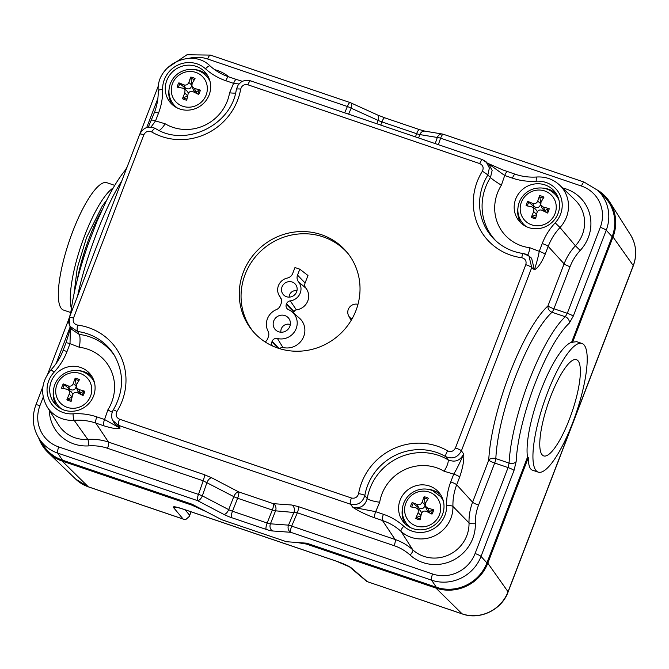 <?xml version="1.0" encoding="UTF-8"?>
<svg xmlns="http://www.w3.org/2000/svg" width="669" height="669" viewBox="0 0 669 669"><rect width="100%" height="100%" fill="white"/><g stroke="black" fill="none" stroke-linecap="round" stroke-linejoin="round"><path stroke-width="1" d="M265.183 341.976A7.142 6.841 -39.2 0 0 267.642 338.715L268.353 336.875A7.142 6.841 -39.2 0 0 268.06 331.214A15.688 15.011 140.8 0 1 276.339 309.63A7.142 6.841 -39.2 0 0 280.411 305.457L281.122 303.609A7.142 6.841 -39.2 0 0 280.11 296.869A11.883 11.365 140.8 0 1 279.015 295.246A11.883 11.365 140.8 0 1 287.336 278.053A7.142 6.841 -39.2 0 0 292.688 273.479L294.97 267.541L299.804 269.189L307.974 275.486L305.089 283.004A5.436 5.201 -39.2 0 0 305.858 288.13A13.589 13.004 140.8 0 1 307.548 301.518A13.589 13.004 140.8 0 1 296.375 309.856A2.718 2.601 -39.2 0 0 294.101 311.637L293.892 312.18A2.718 2.601 -39.2 0 0 293.708 313.259M299.804 269.189L297.529 275.126A7.142 6.841 -39.2 0 0 298.541 281.866A11.883 11.365 140.8 0 1 300.013 293.566A11.883 11.365 140.8 0 1 290.254 300.858A4.424 4.24 -39.2 0 0 286.533 303.759L286.324 304.303A4.424 4.24 -39.2 0 0 288.498 309.647A15.688 15.011 140.8 0 1 292.127 311.905L299.244 317.976A17.394 16.641 140.8 0 1 302.697 338.673A17.394 16.641 140.8 0 1 282.928 347.47A2.718 2.601 -39.2 0 0 279.901 348.75M292.127 311.905A15.688 15.011 140.8 0 1 295.238 330.57A15.688 15.011 140.8 0 1 277.418 338.506A4.424 4.24 -39.2 0 0 272.116 341.315L271.907 341.859A4.424 4.24 -39.2 0 0 272.484 345.965M284.902 315.576A8.781 8.396 140.8 0 1 287.093 330.185A8.781 8.396 140.8 0 1 274.441 319.514A8.781 8.396 140.8 0 1 284.902 315.576M292.144 282.017A7.961 7.618 140.8 0 1 294.143 295.272A7.961 7.618 140.8 0 1 282.661 285.588A7.961 7.618 140.8 0 1 292.144 282.017M290.329 324.515A7.066 6.765 -39.2 0 0 290.287 324.507A7.066 6.765 -39.2 0 0 280.896 332.217M296.952 290.781A6.255 5.979 -39.2 0 0 289.175 297.12M351.969 318.979A8.028 7.677 140.8 0 1 357.974 304.345M206.863 511.952L191.735 505.095L192.07 504.217L221.648 519.688L286.449 541.714L306.711 543.186L306.377 544.056L296.576 542.45M538.202 472.13A67.954 16.951 108.8 0 0 576.118 413.241A67.954 16.951 108.8 0 0 581.938 343.448A67.954 16.951 108.8 0 0 577.146 344.175A67.954 16.951 108.8 0 0 542.927 405.623A67.954 16.951 108.8 0 0 535.994 470.516A67.954 16.951 108.8 0 0 538.202 472.13L532.323 470.131C529.664 469.128 528.334 464.947 528.334 457.571L487.801 563.173A40.776 39.011 140.8 0 1 435.971 588.101L306.377 544.056M528.334 457.571L527.465 457.27C523.225 425.852 552.887 348.582 571.602 342.294L576.728 341.683L581.938 343.448M597.467 190.071A40.776 39.011 140.8 0 1 609.844 202.155A40.776 39.011 140.8 0 1 613.013 236.985L572.472 342.587M102.048 209.849A67.954 16.951 108.8 0 0 77.152 280.42M542.057 454.711A50.827 12.678 -71.2 0 1 549.366 400.003A50.827 12.678 -71.2 0 1 576.427 359.663A50.827 12.678 -71.2 0 1 572.079 411.87A50.827 12.678 -71.2 0 1 543.713 455.915A50.827 12.678 -71.2 0 1 542.057 454.711M191.735 505.095L62.142 461.05A40.776 39.011 140.8 0 1 48.034 452.487A40.776 39.011 140.8 0 1 38.685 437.936M435.971 588.101L462.128 613.849L366.871 581.52L349.561 566.894A5.436 5.151 130.6 0 0 351.2 567.814C348.616 565.941 343.623 563.708 336.231 561.099L183.281 509.117C176.173 506.793 172.861 506.207 173.363 507.37L183.122 519.027L88.3 486.798A36.118 34.554 140.8 0 1 75.806 479.213L48.034 452.487M190.974 511.777L189.319 516.409L185.622 519.671L183.122 519.027M176.984 507.336A5.436 5.293 140 0 1 173.363 507.37M306.711 543.186L436.305 587.223A39.822 38.1 -39.2 0 0 486.932 562.872L527.465 457.27M571.602 342.294L612.143 236.692A39.822 38.1 -39.2 0 0 603.513 195.883L597.818 190.397L584.229 182.144A5.436 1.355 -71.2 0 0 581.478 186.066A33.433 31.987 140.8 0 1 600.285 227.351A5.436 0.811 21 0 1 606.231 230.228A38.869 37.188 -39.2 0 0 597.818 190.397M348.123 253.676A61.431 58.78 -39.2 0 0 264.288 248.048A61.431 58.78 -39.2 0 0 252.949 331.314M277.869 348.097A61.431 58.78 140.8 0 1 252.037 330.218A61.431 58.78 140.8 0 1 262.491 245.849A61.431 58.78 140.8 0 1 347.244 252.564A61.431 58.78 140.8 0 1 348.131 324.95A61.431 58.78 140.8 0 1 277.869 348.097M447.62 450.847A5.436 1.489 120.3 0 0 445.73 456.626C452.553 459.419 457.772 457.487 461.401 450.822A5.436 0.811 -159 0 0 455.455 447.946C453.657 451.299 451.04 452.269 447.62 450.847A59.608 57.041 -39.2 0 0 358.584 493.672A5.436 1.062 10 0 1 364.814 495.545A54.181 51.839 140.8 0 1 445.73 456.626L447.954 459.737A53.779 51.454 -39.2 0 0 367.231 498.564A10.871 2.132 -170.5 0 0 379.691 502.227A42.916 41.06 140.8 0 1 444.107 471.244A10.871 2.985 120.7 0 0 447.954 459.737C454.878 462.714 460.121 460.79 463.692 453.975C460.046 462.471 456.726 469.178 453.741 474.104L450.747 481.914A62.518 59.817 -39.2 0 0 446.633 505.613A25.782 24.669 140.8 0 1 431.555 529.865A25.782 24.669 140.8 0 1 403.767 526.235A62.518 59.817 -39.2 0 0 383.421 514.302A5.436 1.355 108.8 0 0 382.459 520.499A57.091 54.624 140.8 0 1 401.04 531.395A5.436 1.564 -47.8 0 1 403.767 526.235M507.595 171.674A5.436 1.355 108.8 0 0 507.453 171.59A5.436 1.355 108.8 0 0 504.702 175.512L512.454 178.146A62.518 59.817 -39.2 0 0 536.212 181.199A25.782 24.669 140.8 0 1 560.053 195.114A25.782 24.669 140.8 0 1 555.186 222.836L560.003 227.51A31.217 29.871 -39.2 0 0 559.702 185.179L575.056 199.964A33.793 32.338 140.8 0 1 575.39 245.782A54.515 52.157 -39.2 0 0 564.109 263.829L547.97 305.892C522.464 329.549 491.13 411.192 488.746 460.155A5.436 0.811 -159 0 0 494.692 463.032A5.436 1.355 108.8 0 0 495.829 458.6A5.436 3.562 3.6 0 0 488.746 460.155L472.607 502.21L456.693 484.791L459.687 476.98C462.873 467.69 464.211 460.021 463.692 453.975L461.401 450.822L531.755 267.541A5.436 0.811 -159 0 0 525.809 264.665L455.455 447.946M523.459 253.559C512.362 252.012 502.845 247.48 494.909 239.954A54.181 51.839 140.8 0 1 487.835 175.061A5.436 0.535 -148.1 0 0 482.357 171.247A59.608 57.041 -39.2 0 0 521.753 257.724A5.436 1.171 97.5 0 1 523.459 253.559C526.336 254.203 528.167 255.014 528.945 255.984L531.638 258.284L534.397 269.791L531.755 267.541L528.945 255.984L523.643 253.66M358.584 493.672C357.455 497.284 355.055 498.731 351.401 498.004A5.436 1.355 108.8 0 0 350.439 504.2C357.723 505.613 362.514 502.728 364.814 495.545L367.231 498.564C365.065 505.915 360.265 508.825 352.847 507.294C358.266 510.982 365.55 514.503 374.707 517.865L382.459 520.499L395.103 539.49L298.29 506.592A5.436 1.355 -71.2 0 1 297.329 512.789L394.141 545.687A5.436 1.355 108.8 0 0 395.103 539.49A54.515 52.157 -39.2 0 1 412.84 549.901L401.04 531.395A31.217 29.871 -39.2 0 0 434.674 535.794A31.217 29.871 -39.2 0 0 452.938 506.433A5.436 1.271 178.5 0 0 446.633 505.613M351.401 498.004L119.508 419.187A5.436 1.355 108.8 0 0 118.547 425.384L350.439 504.2L352.847 507.294L375.669 511.668A5.436 1.355 108.8 0 0 374.707 517.865M250.766 80.957A5.436 1.355 108.8 0 0 250.624 80.865L482.516 159.674L488.805 164.131L492.141 170.419L490.477 177.494L487.835 175.061L489.374 167.961L486.062 161.722L482.658 159.766A5.436 1.355 108.8 0 0 482.516 159.674A5.436 1.355 108.8 0 0 479.765 163.596C483.068 165.243 483.938 167.785 482.357 171.247M119.508 419.187C116.197 417.54 115.336 414.989 116.924 411.544A5.436 0.535 -148.1 0 0 113.304 409.896C111.447 412.823 110.987 417.807 112.919 420.642L118.547 425.384L120.06 428.177L104.565 419.522L96.804 416.887A5.436 1.355 108.8 0 0 95.843 423.084L103.603 425.718A5.436 1.355 -71.2 0 1 104.565 419.522L107.876 409.846A10.871 1.045 -147.7 0 0 112.208 412.238M155.476 128.532A5.436 1.489 120.3 0 0 155.4 128.473C185.188 147.69 231.549 125.438 236.333 89.395L238.156 85.013C240.531 82.438 242.086 81.166 242.83 81.2C245.448 80.171 248.04 80.063 250.624 80.865A5.436 1.355 108.8 0 0 247.873 84.787L479.765 163.596M116.924 411.544A59.608 57.041 -39.2 0 0 77.529 325.067A5.436 1.171 97.5 0 0 77.562 331.498A54.181 51.839 140.8 0 1 113.83 354.436C124.267 372.466 124.091 390.955 113.304 409.896M236.333 89.395A5.436 1.062 10 0 1 240.689 89.111C241.81 85.507 244.21 84.068 247.873 84.787M77.529 325.067C73.925 324.097 72.578 321.781 73.465 318.126A5.436 0.811 -159 0 0 69.392 317.399C68.238 319.924 68.414 322.876 69.927 326.271L77.562 331.498L79.21 334.408A10.871 2.333 -83 0 1 79.368 347.278A42.916 41.06 140.8 0 1 107.876 409.846M69.451 317.616L69.927 326.271L71.533 329.248L79.21 334.408A53.779 51.454 -39.2 0 1 114.692 355.841M73.465 318.126L143.827 134.837A5.436 0.811 -159 0 0 139.746 134.118C143.392 127.445 148.602 125.563 155.4 128.473A5.436 1.489 120.3 0 0 151.662 131.944A59.608 57.041 -39.2 0 0 240.689 89.111M555.186 222.836A62.518 59.817 -39.2 0 0 542.25 243.533L539.247 251.343C538.294 256.695 536.672 262.842 534.397 269.791C537.876 268.118 541.472 262.934 545.193 254.22L548.195 246.409A57.091 54.624 140.8 0 1 560.003 227.51L575.39 245.782L580.207 250.457A39.228 37.531 -39.2 0 0 562.629 187.997M488.069 163.479L504.702 175.512L501.39 185.188A10.871 1.045 32.3 0 1 490.477 177.494A53.779 51.454 -39.2 0 0 496.114 241.083M527.732 255.098A10.871 2.333 97 0 0 529.898 247.756L539.256 251.343A5.436 0.811 21 0 1 545.193 254.22M528.686 227.585A23.106 22.102 140.8 0 1 518.968 220.862A23.106 22.102 140.8 0 1 522.899 189.135A23.106 22.102 140.8 0 1 554.777 191.652A23.106 22.102 140.8 0 1 555.111 218.88A23.106 22.102 140.8 0 1 528.686 227.585M151.445 120.219A5.436 0.811 21 0 1 151.445 120.203A5.436 0.811 21 0 1 155.526 120.93L158.52 113.12A5.436 0.811 -159 0 0 154.447 112.392L148.301 127.169M151.01 127.077L155.526 120.93L165.159 123.79A10.871 2.985 -59.3 0 1 159.197 130.472M158.52 113.12A62.518 59.817 -39.2 0 0 162.634 89.42A25.782 24.669 140.8 0 1 177.711 65.169A25.782 24.669 140.8 0 1 205.5 68.798A62.518 59.817 -39.2 0 0 225.846 80.732L233.598 83.374A5.436 1.355 -71.2 0 1 236.349 79.452L242.504 81.35M235.547 93.091A10.871 2.132 9.5 0 1 229.576 92.807L233.598 83.374L238.992 83.968M179.785 109.005A23.106 22.102 140.8 0 1 170.068 102.282A23.106 22.102 140.8 0 1 173.999 70.546A23.106 22.102 140.8 0 1 205.868 73.072A23.106 22.102 140.8 0 1 206.211 100.3A23.106 22.102 140.8 0 1 179.785 109.005M103.603 425.718C112.333 428.444 117.819 429.264 120.06 428.177L114.449 423.469M96.804 416.887A62.518 59.817 -39.2 0 0 73.055 413.835A25.782 24.669 140.8 0 1 49.213 399.92A25.782 24.669 140.8 0 1 54.08 372.198A62.518 59.817 -39.2 0 0 67.017 351.501L70.011 343.69A5.436 0.811 -159 0 0 65.938 342.971L62.945 350.773C60.227 357.806 56.28 364.128 51.095 369.731C41.369 381.489 40.056 393.882 47.156 406.894A31.217 29.871 -39.2 0 0 74.15 420.299A57.091 54.624 140.8 0 1 95.843 423.084L108.487 442.084A5.436 1.355 -71.2 0 1 107.525 448.28L203.184 480.794L233.807 496.632A5.436 0.995 -158.5 0 0 237.604 498.246A5.436 1.355 108.8 0 0 237.671 498.071A5.436 1.355 108.8 0 0 238.632 491.874A5.436 2.701 -62.4 0 0 233.807 496.632L228.681 509.627L202.347 495.854A5.436 0.861 -161 0 0 198.484 494.416A5.436 1.355 108.8 0 0 197.522 500.621A5.436 2.701 -62.4 0 0 202.347 495.854L206.93 482.575A5.436 2.701 -62.4 0 1 211.755 477.817L204.145 474.597L108.487 442.084A54.515 52.157 -39.2 0 0 87.773 439.416A33.793 32.338 140.8 0 1 58.546 424.915L47.156 406.894M79.368 347.278L70.011 343.69L70.387 327.124M64.207 410.105A23.106 22.102 140.8 0 1 54.49 403.382A23.106 22.102 140.8 0 1 58.42 371.646A23.106 22.102 140.8 0 1 90.29 374.172A23.106 22.102 140.8 0 1 90.624 401.392A23.106 22.102 140.8 0 1 64.207 410.105M459.687 476.98A5.436 0.811 -159 0 0 453.741 474.104L444.107 471.244M298.29 506.592L291.776 505.011A5.436 4.616 94.2 0 1 293.992 512.17L288.506 525.14L270.427 523.819L275.553 510.823A5.436 4.616 94.2 0 0 273.328 503.665A5.436 1.355 -71.2 0 1 272.367 509.862A5.436 1.355 -71.2 0 1 272.3 510.037A5.436 0.995 -158.5 0 0 275.553 510.823L297.329 512.789L291.684 526.102A5.436 0.761 -157 0 0 288.506 525.14A5.436 4.616 94.2 0 0 290.722 532.298A5.436 1.355 -71.2 0 1 291.684 526.102L432.575 573.985A5.436 1.355 108.8 0 0 431.614 580.182A38.869 37.188 -39.2 0 0 481.019 556.416L514.018 470.449A5.436 0.811 -159 0 0 508.072 467.581L475.082 553.539A5.436 0.811 21 0 1 481.019 556.416L486.932 562.872M58.747 446.934A33.433 31.987 140.8 0 1 39.939 405.648A5.436 0.811 21 0 0 35.867 404.921C31.635 416.703 32.656 427.842 38.936 438.337A38.869 37.188 -39.2 0 0 57.785 453.13A5.436 1.355 -71.2 0 1 58.747 446.934L198.484 494.416L203.184 480.794A5.436 1.355 108.8 0 0 204.145 474.597M600.285 227.351L567.295 313.309L565.255 316.746C541.154 339.225 511.417 416.678 509.076 463.107L508.072 467.581L494.692 463.032L478.552 505.087A5.436 0.811 -159 0 1 472.607 502.21A54.515 52.157 -39.2 0 0 469.019 522.874A33.793 32.338 140.8 0 1 449.259 554.66A33.793 32.338 140.8 0 1 412.84 549.901A5.436 1.564 -47.8 0 1 410.114 555.061A39.228 37.531 -39.2 0 0 452.378 560.589A39.228 37.531 -39.2 0 0 475.325 523.693A49.08 46.964 140.8 0 1 478.552 505.087M509.076 463.107A5.436 3.562 3.6 0 0 516.159 461.551C518.291 417.615 546.414 344.343 569.302 323.11A5.436 4.558 -134.5 0 0 565.255 316.746L552.009 312.247A5.436 1.355 108.8 0 0 553.915 308.76A5.436 0.811 21 0 1 547.97 305.892A5.436 4.558 -134.5 0 0 552.009 312.247C527.732 334.667 497.995 412.121 495.829 458.6L509.076 463.107M70.964 311.319A5.436 3.638 7.6 0 0 70.947 311.386A5.436 3.638 7.6 0 0 71.165 312.783M126.215 169.374A5.436 4.633 -139.8 0 0 125.337 170.152A5.436 4.633 -139.8 0 0 125.329 170.152A5.436 4.633 -139.8 0 0 125.295 170.194M348.624 114.173L351.158 108.186A5.436 2.735 -65.6 0 0 350.631 102.783A5.436 5.436 0 0 0 350.138 102.583A5.436 1.355 108.8 0 0 347.387 106.505A5.436 0.761 23 0 1 351.158 108.186L378.094 120.403A5.436 2.735 -65.6 0 0 377.567 114.993L384.75 117.811A5.436 1.355 108.8 0 0 381.932 121.909L416.628 133.7A5.436 1.355 -71.2 0 1 419.446 129.602L424.999 131.166A5.436 4.658 99.4 0 0 419.839 134.586L437.317 137.471A5.436 0.861 19 0 1 440.595 138.182A5.436 1.355 -71.2 0 1 443.338 134.26A5.436 5.436 0 0 0 442.477 134.043A5.436 4.658 99.4 0 0 437.317 137.471L435.201 143.601M443.221 134.243A5.436 4.658 99.4 0 0 442.477 134.043L424.999 131.166M77.587 296.058C85.665 257.398 104.924 207.248 121.791 180.898M38.936 438.337L43.167 445.027A39.822 38.1 -39.2 0 0 62.476 460.172L192.07 504.217M207.482 75.329A23.106 22.102 -39.2 0 0 193.793 69.492M168.989 89.73A23.106 22.102 -39.2 0 0 171.958 104.314M91.904 376.43A23.106 22.102 -39.2 0 0 78.214 370.593M53.411 390.821A23.106 22.102 -39.2 0 0 56.372 405.406M440.804 495.01A23.106 22.102 -39.2 0 0 427.115 489.173M402.312 509.402A23.106 22.102 -39.2 0 0 405.28 523.986M413.108 528.686A23.106 22.102 140.8 0 1 403.39 521.962A23.106 22.102 140.8 0 1 407.321 490.226A23.106 22.102 140.8 0 1 439.199 492.752A23.106 22.102 140.8 0 1 439.533 519.98A23.106 22.102 140.8 0 1 413.108 528.686M556.391 193.918A23.106 22.102 -39.2 0 0 542.693 188.073M517.89 208.31A23.106 22.102 -39.2 0 0 520.858 222.894M443.371 501.131A21.742 20.806 -39.2 0 0 440.595 496.615L441.64 497.895A21.742 20.806 140.8 0 1 442.978 499.743M409.487 527.072A21.742 20.806 140.8 0 1 407.939 525.382L406.903 524.111A21.742 20.806 -39.2 0 0 410.758 527.732M405.815 503.289A18.347 17.553 140.8 0 1 436.681 497.192A18.347 17.553 140.8 0 1 425.417 526.528A18.347 17.553 140.8 0 1 405.815 503.289M429.364 512.839A6.314 6.046 140.8 0 0 429.824 511.526L432.517 509.694L433.621 509.786A35.281 9.182 -164.4 0 0 427.642 508.097L425.241 506.04L425.434 503.255A35.281 6.381 -63.7 0 1 428.369 498.254A11.925 11.406 -39.2 0 0 424.071 496.791A35.281 11.03 101 0 0 422.181 502.143C421.136 504.384 419.471 505.179 417.188 504.543A35.281 7.125 -151.1 0 0 412.188 502.503L418.359 507.629A6.314 6.046 140.8 0 0 417.849 508.808M412.188 502.503A11.925 11.406 -39.2 0 0 410.523 506.834A35.281 3.295 13.2 0 1 415.934 507.821L417.59 508.741L418.309 509.979L418.142 512.671A35.281 12.268 115 0 0 415.784 518.375A11.925 11.406 -39.2 0 0 420.082 519.838A35.281 5.151 -77.1 0 1 421.395 513.775C422.306 511.367 423.97 510.572 426.387 511.375A35.281 1.238 26.2 0 1 431.965 514.118A11.925 11.406 -39.2 0 0 433.629 509.795M415.784 518.375L416.486 517.405L420.742 515.891A6.314 6.046 140.8 0 0 420.901 515.966M425.175 504.351L424.071 496.791M429.824 511.526L428.018 511.116L426.797 509.862L425.241 506.04M425.133 504.827C424.338 508.398 422.223 509.418 418.777 507.88L418.359 507.629M417.03 508.273L419.956 510.196L421.805 512.772M558.95 200.031A21.742 20.806 -39.2 0 0 556.182 195.524L557.218 196.803A21.742 20.806 140.8 0 1 558.565 198.651M525.065 225.971A21.742 20.806 140.8 0 1 523.518 224.291L522.481 223.011A21.742 20.806 -39.2 0 0 526.344 226.632M521.394 202.189A18.347 17.553 140.8 0 1 552.26 196.101A18.347 17.553 140.8 0 1 541.004 225.436A18.347 17.553 140.8 0 1 521.394 202.189M544.942 211.739A6.314 6.046 140.8 0 0 545.402 210.426L548.103 208.594L549.207 208.695A35.281 9.182 -164.4 0 0 543.228 207.005L540.82 204.94L541.02 202.155A35.281 6.381 -63.7 0 1 543.947 197.154A11.925 11.406 -39.2 0 0 539.649 195.691A35.281 11.03 101 0 0 537.759 201.051C536.714 203.284 535.049 204.087 532.775 203.451A35.281 7.125 -151.1 0 0 527.766 201.411L533.937 206.529A6.314 6.046 140.8 0 0 533.427 207.716M527.766 201.411A11.925 11.406 -39.2 0 0 526.11 205.743A35.281 3.295 13.2 0 1 531.512 206.729L533.168 207.641L533.895 208.887L533.72 211.571A35.281 12.268 115 0 0 531.362 217.274A11.925 11.406 -39.2 0 0 535.66 218.738A35.281 5.151 -77.1 0 1 536.981 212.683C537.884 210.275 539.549 209.472 541.965 210.283A35.281 1.238 26.2 0 1 547.543 213.026A11.925 11.406 -39.2 0 0 549.207 208.695M531.362 217.274L532.064 216.313L536.321 214.799A6.314 6.046 140.8 0 0 536.479 214.874M540.753 203.251L539.649 195.699M545.402 210.426L543.596 210.016L542.166 208.302M540.711 203.736C539.916 207.298 537.801 208.318 534.355 206.788L533.937 206.529M532.616 207.173L535.543 209.104L537.383 211.672M210.049 81.451A21.742 20.806 -39.2 0 0 207.273 76.943L208.318 78.223A21.742 20.806 140.8 0 1 209.656 80.071M176.156 107.391A21.742 20.806 140.8 0 1 174.617 105.71L173.572 104.431A21.742 20.806 -39.2 0 0 177.436 108.052M172.493 83.608A18.347 17.553 140.8 0 1 203.351 77.52A18.347 17.553 140.8 0 1 192.095 106.856A18.347 17.553 140.8 0 1 172.493 83.608M196.034 93.158A6.314 6.046 140.8 0 0 196.502 91.845L199.195 90.014L200.299 90.114A35.281 9.182 -164.4 0 0 194.319 88.417L191.919 86.36L192.112 83.575A35.281 6.381 -63.7 0 1 195.047 78.574A11.925 11.406 -39.2 0 0 190.74 77.111A35.281 11.03 101 0 0 188.85 82.463C187.805 84.704 186.141 85.507 183.866 84.863A35.281 7.125 -151.1 0 0 178.866 82.831L185.029 87.948A6.314 6.046 140.8 0 0 184.527 89.136M178.866 82.831A11.925 11.406 -39.2 0 0 177.201 87.154A35.281 3.295 13.2 0 1 182.604 88.149L184.259 89.061L184.987 90.298L184.811 92.991A35.281 12.268 115 0 0 182.461 98.694A11.925 11.406 -39.2 0 0 186.76 100.158A35.281 5.151 -77.1 0 1 188.073 94.103C188.984 91.695 190.648 90.892 193.057 91.703A35.281 1.238 26.2 0 1 198.634 94.446A11.925 11.406 -39.2 0 0 200.299 90.114M182.461 98.694L183.155 97.733M187.579 96.294A6.314 6.046 140.8 0 1 187.42 96.211L183.164 97.733A10.679 10.219 140.8 0 0 186.986 99.054M191.852 84.67L190.74 77.111M196.502 91.845L194.687 91.436L193.475 90.181L191.919 86.36M191.802 85.147C191.008 88.718 188.892 89.738 185.455 88.208L185.029 87.948M183.707 88.592L186.634 90.524L188.474 93.091M94.463 382.551A21.742 20.806 -39.2 0 0 91.695 378.035L92.74 379.315A21.742 20.806 140.8 0 1 94.078 381.163M60.578 408.491A21.742 20.806 140.8 0 1 59.039 406.802L57.994 405.523A21.742 20.806 -39.2 0 0 61.857 409.152M56.915 384.708A18.347 17.553 140.8 0 1 87.773 378.612A18.347 17.553 140.8 0 1 76.517 407.948A18.347 17.553 140.8 0 1 56.915 384.708M80.456 394.258A6.314 6.046 140.8 0 0 80.916 392.946L83.617 391.114L84.72 391.206A35.281 9.182 -164.4 0 0 78.741 389.517L76.333 387.46L76.534 384.667A35.281 6.381 -63.7 0 1 79.46 379.674A11.925 11.406 -39.2 0 0 75.162 378.211A35.281 11.03 101 0 0 73.272 383.563C72.227 385.796 70.563 386.598 68.288 385.963A35.281 7.125 -151.1 0 0 63.287 383.922L69.451 389.049A6.314 6.046 140.8 0 0 68.949 390.228M63.287 383.922A11.925 11.406 -39.2 0 0 61.623 388.254A35.281 3.295 13.2 0 1 67.025 389.241L68.681 390.161L69.409 391.398L69.233 394.091A35.281 12.268 115 0 0 66.875 399.794A11.925 11.406 -39.2 0 0 71.182 401.249A35.281 5.151 -77.1 0 1 72.495 395.195C73.406 392.787 75.062 391.992 77.479 392.795A35.281 1.238 26.2 0 1 83.056 395.538A11.925 11.406 -39.2 0 0 84.72 391.206M66.875 399.794L67.577 398.824L71.842 397.311A6.314 6.046 140.8 0 0 72.001 397.386M76.274 385.762L75.162 378.211M80.916 392.946L79.109 392.527L77.897 391.281L76.333 387.46M76.224 386.247C75.43 389.818 73.314 390.838 69.869 389.299L69.451 389.049M68.129 389.692L71.056 391.616L72.896 394.183M113.253 187.939A67.276 16.784 108.8 0 0 81.861 243.307A67.276 16.784 108.8 0 0 71.366 308.442M114.75 185.388L106.839 182.696A67.276 16.784 108.8 0 0 71.023 236.082A67.276 16.784 108.8 0 0 61.347 308.493A67.276 16.784 108.8 0 0 63.538 310.09L70.755 312.54M281.231 298.892L280.11 296.869M305.089 283.004L297.529 275.126M305.858 288.13L298.541 281.866M296.375 309.856L290.254 300.858M294.101 311.637L286.533 303.759M293.892 312.18L286.324 304.303M282.928 347.47L277.418 338.506M278.981 348.465L272.116 341.315M277.911 348.114L271.907 341.859M487.801 563.173L508.039 591.764A36.118 34.554 140.8 0 1 462.128 613.849A5.436 1.355 -71.2 0 0 462.271 613.941L366.888 581.52M613.013 236.985L633.25 265.576L508.039 591.764A5.436 0.811 -159 0 1 508.097 591.981C501.717 609.894 479.857 620.414 462.271 613.941M62.142 461.05L88.3 486.798A5.436 1.355 -71.2 0 0 88.442 486.89L183.816 519.303M367.298 581.62L351.2 567.814M633.25 265.576A5.436 0.811 21 0 1 633.309 265.794C637.239 254.839 636.286 244.486 630.449 234.727A36.118 34.554 140.8 0 1 633.25 265.576M189.645 515.247L185.045 509.761M336.231 561.099A5.436 1.355 108.8 0 0 336.365 561.191A5.436 1.355 108.8 0 0 336.373 561.191L349.544 566.877M176.315 507.094L183.423 509.209A5.436 1.355 -71.2 0 1 183.281 509.117M521.753 257.724C525.341 258.686 526.695 260.994 525.809 264.665M143.827 134.837C145.633 131.484 148.242 130.522 151.662 131.944M569.302 323.11L573.241 316.186A5.436 0.811 21 0 0 567.295 313.309L553.915 308.76L570.055 266.705A5.436 0.811 -159 0 1 564.109 263.829L548.195 246.409A5.436 0.811 21 0 0 542.25 243.533M512.454 178.146A5.436 1.355 -71.2 0 1 515.205 174.224L502.611 169.842L487.935 163.37M536.212 181.199A5.436 0.937 -93.9 0 1 536.839 177.001C529.371 177.494 522.154 176.574 515.205 174.224M529.898 247.756A42.916 41.06 140.8 0 1 501.39 185.188M162.634 89.42A5.436 1.271 178.5 0 0 158.202 90.783C158.377 98.159 157.131 105.368 154.447 112.392M205.5 68.798A5.436 1.564 -47.8 0 1 210.141 65.997A5.436 1.564 -47.8 0 1 210.158 66.005M225.846 80.732A5.436 1.355 -71.2 0 1 228.597 76.81C221.665 74.443 215.51 70.83 210.141 65.997C191.894 47.616 156.12 64.793 158.202 90.783M229.576 92.807A42.916 41.06 140.8 0 1 165.159 123.79M73.055 413.835A5.436 0.937 86.1 0 0 74.15 420.299L87.773 439.416A5.436 0.937 86.1 0 1 88.877 445.88A49.08 46.964 140.8 0 1 107.525 448.28M54.08 372.198L51.095 369.731M67.017 351.501A5.436 0.811 -159 0 0 62.945 350.773M383.421 514.302L375.669 511.668L379.691 502.227M475.325 523.693A5.436 1.271 178.5 0 1 469.019 522.874L452.938 506.433A57.091 54.624 140.8 0 1 456.693 484.791A5.436 0.811 -159 0 0 450.747 481.914M291.776 505.011L273.328 503.665L238.632 491.874L211.755 477.817M266.153 529.396A10.871 1.982 -158.5 0 0 272.651 530.977A5.436 4.616 94.2 0 1 270.427 523.819A5.436 0.995 21.5 0 1 267.182 523.033L232.486 511.233A5.436 0.995 21.5 0 1 228.681 509.627A5.436 2.701 -62.4 0 1 223.856 514.394A10.871 1.982 -158.5 0 0 231.457 517.605L266.153 529.396A5.436 1.355 -71.2 0 1 267.182 523.033L272.3 510.037L237.604 498.246L232.486 511.233A5.436 1.355 108.8 0 0 231.457 517.605M514.018 470.449L516.159 461.551M475.082 553.539A33.433 31.987 140.8 0 1 432.575 573.985M272.651 530.977L290.722 532.298L431.614 580.182L436.305 587.223M68.94 318.887A5.436 0.811 -159 0 0 68.865 318.962L69.032 318.519M228.965 76.943A39.228 37.531 -39.2 0 0 214.665 69.651M49.322 410.331A39.228 37.531 -39.2 0 0 88.877 445.88M415.441 136.877L416.628 133.7A5.436 0.627 -159.5 0 0 419.839 134.586L418.585 137.948M376.839 123.765L378.094 120.403A5.436 0.627 -159.5 0 0 381.932 121.909L380.745 125.086M384.892 117.895A5.436 1.355 108.8 0 0 384.75 117.811L419.446 129.602M350.272 102.675A5.436 1.355 108.8 0 0 350.138 102.583L210.4 55.092A5.436 1.355 108.8 0 0 207.658 59.014L347.387 106.505L344.702 112.844M210.543 55.184A5.436 1.355 108.8 0 0 210.4 55.092L186.977 54.758L167.267 68.012M188.859 58.37A33.433 31.987 140.8 0 1 207.658 59.014M146.695 127.553L157.867 98.443M438.354 144.671L440.595 138.182L581.478 186.066M573.241 316.186L606.231 230.228L612.143 236.692M570.055 266.705A49.08 46.964 140.8 0 1 580.207 250.457M394.141 545.687A49.08 46.964 140.8 0 1 410.114 555.061M39.939 405.648L43.217 397.11M56.096 363.576L70.111 327.057M62.476 460.172L57.785 453.13L197.522 500.621L223.856 514.394M411.836 507.06A10.679 10.219 140.8 0 1 413.342 503.18M420.308 518.734A10.679 10.219 140.8 0 1 416.486 517.405M432.517 509.694A10.679 10.219 140.8 0 1 431.012 513.65M423.895 498.104A10.679 10.219 140.8 0 1 427.7 499.358M418.142 512.671L420.993 515.548M427.642 508.097L429.439 511.509M417.188 504.543L418.777 507.88M422.181 502.143L425.016 504.727M527.415 205.968A10.679 10.219 140.8 0 1 528.928 202.08M535.894 217.634A10.679 10.219 140.8 0 1 532.064 216.313M548.103 208.594A10.679 10.219 140.8 0 1 546.59 212.55M539.473 197.004A10.679 10.219 140.8 0 1 543.278 198.258M533.72 211.571L536.58 214.456M543.228 207.005L545.018 210.409M532.775 203.451L534.355 206.788M537.759 201.051L540.594 203.627M178.506 87.388A10.679 10.219 140.8 0 1 180.02 83.5M199.195 90.014A10.679 10.219 140.8 0 1 197.681 93.969M190.573 78.424A10.679 10.219 140.8 0 1 194.378 79.678M184.811 92.991L187.671 95.868M194.319 88.417L196.117 91.829M183.866 84.863L185.455 88.208M188.85 82.463L191.694 85.047M62.928 388.48A10.679 10.219 140.8 0 1 64.441 384.6M71.407 400.154A10.679 10.219 140.8 0 1 67.577 398.824M83.617 391.114A10.679 10.219 140.8 0 1 82.103 395.07M74.995 379.515A10.679 10.219 140.8 0 1 78.791 380.778M69.233 394.091L72.093 396.968M78.741 389.517L80.531 392.929M68.288 385.963L69.869 389.299M73.272 383.563L76.115 386.147M279.015 295.246L281.448 299.653M348.658 315.868L351.15 320.392M508.097 591.981L633.309 265.794M88.442 486.89L75.806 479.213M191.083 511.81L189.319 516.409M183.423 509.209L336.373 561.191M630.449 234.727L609.844 202.155M139.746 134.118L69.392 317.399M559.702 185.179C553.322 179.259 545.703 176.532 536.839 177.001M228.597 76.81L236.349 79.452M65.947 342.954L68.982 333.145L70.153 326.698M125.337 170.152C119.274 177.394 112.944 187.621 106.354 200.834L97.005 221.322L88.032 244.662C79.394 269.406 73.707 291.651 70.956 311.386L69.668 316.68M127.185 166.84L125.329 170.152M350.631 102.783L377.567 114.993M140.239 133.022L158.545 85.331M443.338 134.26L584.229 182.144M35.867 404.921L42.967 386.423M47.708 374.071L68.865 318.962M112.927 420.65L114.474 423.51M440.595 496.615L432.517 490.611C427.667 488.663 422.716 488.479 417.657 490.059C411.009 492.359 406.359 496.766 403.691 503.255C401.04 510.848 402.111 517.798 406.903 524.111M556.182 195.524C549.977 188.65 542.333 186.467 533.243 188.959C526.595 191.267 521.937 195.666 519.269 202.163C516.619 209.757 517.689 216.706 522.481 223.011M540.82 204.94L542.158 208.302M207.273 76.943C201.068 70.069 193.425 67.878 184.335 70.379C177.686 72.687 173.028 77.086 170.369 83.583C167.718 91.168 168.78 98.126 173.572 104.431M91.695 378.035C85.49 371.17 77.847 368.979 68.756 371.471C62.108 373.779 57.45 378.177 54.791 384.675C52.132 392.268 53.202 399.217 57.994 405.523M74.042 293.75L77.244 268.102L86.594 237.411L102.315 205.96L106.555 200.432"/></g></svg>
